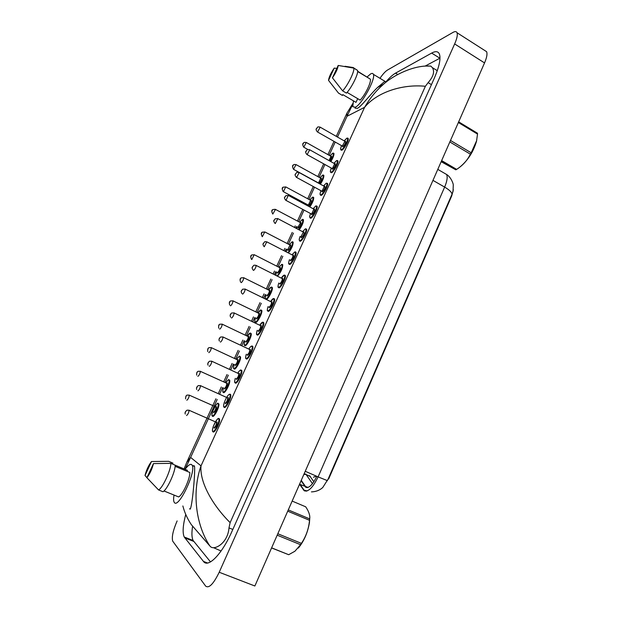 <?xml version="1.0" encoding="UTF-8"?>
<svg xmlns="http://www.w3.org/2000/svg" width="632" height="632" viewBox="0 0 632 632"><rect width="100%" height="100%" fill="white"/><g stroke="black" fill="none" stroke-linecap="round" stroke-linejoin="round"><path stroke-width="0.95" d="M311.434 491.886C315.968 491.728 319.752 490.266 322.762 487.501L328.206 478.914L328.601 479.08L451.675 195.991L453.342 189.75M304.166 473.731L310.43 476.528L304.134 473.795M316.3 476.109L313.448 477.215M328.206 478.914L452.014 194.245L453.041 191.425L453.27 184.955C453.428 183.833 450.932 177.007 446.595 174.479L444.359 173.184M309.593 475.691L313.851 481.774M305.746 474.016L312.492 483.662M185.073 469.347C188.075 465.247 190.295 463.675 191.725 464.654L192.286 465.492C196.031 472.309 178.406 508.807 174.385 502.535L173.99 501.863C173.46 500.489 173.484 498.221 174.061 495.077M175.167 465.184L170.814 463.367C171.122 469.687 162.637 488.125 158.561 489.942L162.945 491.728C167.069 489.934 175.53 471.519 175.167 465.184L187.443 470.342L187.009 471.298M145.012 475.493C146.427 469.995 148.591 465.342 151.498 461.526L145.012 475.493L146.94 477.642M151.498 461.526L168.649 461.328L172.947 463.13L172.512 464.07M163.965 490.961L178.643 496.942C182.656 495.038 190.169 478.574 189.829 472.475L175.111 466.329M153.465 463.58C152.051 469.142 149.863 473.858 146.9 477.721L153.465 463.58L170.814 463.367M146.9 477.721L158.561 489.942M367.137 76.93L370.565 73.968C372.027 73.115 372.967 73.241 373.386 74.339C375.827 78.929 361.717 104.58 355.334 107.235L352.798 106.705L353.438 100.859M357.696 98.647L355.998 102.36L342.797 94.603L342.402 95.456L338.444 93.03M328.529 80.367C328.893 77.278 330.797 73.194 334.217 68.114L328.529 80.367L338.602 93.228M334.217 68.114L336.824 68.39M347.094 92.398L360.185 100.117C365.304 94.808 371.6 81.733 370.297 79.119L357.641 71.234M338.191 65.451C337.851 68.532 335.94 72.664 332.44 77.839L338.191 65.451L353.723 68.098C354.971 70.831 347.956 85.225 342.623 90.858L346.455 93.117C351.819 87.516 358.818 73.146 357.53 70.389L353.62 67.853M353.367 67.561L345.056 66.289M332.44 77.839L342.623 90.858M373.386 74.339L386.207 82.065L384.912 81.291L377.486 87.524C370.463 94.215 361.401 106.476 357.325 108.396L354.987 108.119M271.784 287.094L272.281 287.481L271.784 287.094M261.071 310.036L261.743 310.399C262.833 312.437 257.414 323.039 255.557 322.502L255.573 322.502C257.422 323.039 262.841 312.437 261.751 310.399L261.079 310.036M347.553 138.053L348.153 138.408C349.085 140.185 344.013 149.547 341.738 150.25L341.754 150.242C344.029 149.539 349.101 140.178 348.169 138.4L347.537 138.053M331.468 172.741L331.484 172.734C333.72 172.18 338.847 162.661 337.883 160.836L337.243 160.481L337.867 160.844C338.831 162.661 333.704 172.18 331.468 172.741L330.678 172.433C330.465 170.948 329.746 172.852 331.271 168.088M321.119 195.406L321.135 195.399C323.331 194.996 328.514 185.31 327.526 183.438L327.51 183.438C328.498 185.31 323.315 195.004 321.119 195.406L320.377 195.067C320.155 193.566 319.452 195.47 320.93 190.714C319.887 193.558 319.879 194.909 320.914 194.782C323.584 194.198 329.13 182.04 326.152 183.304L323.537 185.927M310.691 218.238L310.707 218.238C312.864 217.993 318.101 208.125 317.09 206.206L317.074 206.206C318.086 208.125 312.848 217.993 310.691 218.238L309.996 217.874C309.664 216.16 309.222 217.653 310.517 213.521M282.204 264.35L282.741 264.721L282.204 264.35M292.537 241.772L293.13 242.135L292.537 241.772M252.326 346.044L252.753 346.455L252.326 346.044M246.393 359.016L246.401 359.023C248.281 359.877 253.946 348.682 252.761 346.462C253.93 348.682 248.265 359.877 246.393 359.016M263.212 322.225L263.678 322.636C264.832 324.808 259.246 335.75 257.319 335.094L257.327 335.102C259.254 335.758 264.84 324.816 263.686 322.644L263.212 322.225M223.459 392.598L223.467 392.598C225.166 393.728 230.822 382.368 229.653 380.195C230.814 382.368 225.15 393.72 223.459 392.598M235.381 383.134L235.388 383.134C237.213 384.201 242.965 372.738 241.748 370.455L241.013 370.06M239.733 356.385L240.421 356.756C241.566 358.881 235.989 369.973 234.235 369.048L234.251 369.056C236.005 369.973 241.574 358.889 240.429 356.756L239.749 356.393M250.011 333.333L251.117 333.491C252.239 335.576 246.741 346.415 244.94 345.688L244.947 345.688C246.757 346.415 252.247 335.576 251.133 333.491L250.454 333.127M273.996 298.588L274.517 298.999C275.647 301.124 270.133 311.821 268.158 311.363L268.173 311.363C270.148 311.821 275.655 301.124 274.533 298.999L273.814 298.612M284.716 275.133L285.277 275.544C286.375 277.614 280.94 288.081 278.91 287.813L278.925 287.813C280.956 288.081 286.391 277.614 285.293 275.544L284.716 275.133M295.349 251.86L295.958 252.255L295.349 251.86M289.59 264.445L289.598 264.437C291.676 264.532 297.04 254.277 295.974 252.255C297.024 254.277 291.66 264.539 289.59 264.445L288.99 264.042C288.397 264.034 288.548 262.588 289.432 259.697M300.176 241.25L300.192 241.25C302.309 241.171 307.61 231.115 306.567 229.147L306.56 229.147C307.594 231.115 302.293 241.171 300.176 241.25L299.536 240.871C299.197 239.133 298.746 240.689 300.018 236.518M219.162 418.637L219.454 419.008C220.734 421.386 214.793 433.441 213.095 431.925C214.801 433.441 220.742 421.394 219.47 419.008L219.17 418.637M212.597 416.33C214.24 417.665 219.991 406.028 218.791 403.808C219.976 406.028 214.232 417.657 212.589 416.322M230.301 394.25L230.641 394.637C231.881 396.967 226.043 408.714 224.281 407.427C226.051 408.722 231.897 396.967 230.648 394.645L230.309 394.25M330.828 161.595C333.111 157.858 334.138 155.124 333.925 153.394L333.325 153.07L333.909 153.402C334.123 155.124 333.096 157.85 330.82 161.587M320.377 184.196C322.881 180.27 324.034 177.315 323.837 175.34L323.228 175.009L323.821 175.348C324.019 177.315 322.873 180.262 320.369 184.189M309.83 206.956C312.563 202.888 313.843 199.712 313.685 197.445L313.061 197.105L313.67 197.453C313.827 199.712 312.548 202.888 309.822 206.956M299.173 229.874C302.135 225.727 303.558 222.338 303.447 219.707L302.815 219.359L303.439 219.715C303.542 222.33 302.12 225.719 299.165 229.874M288.413 252.95C291.589 248.81 293.169 245.208 293.137 242.135C293.153 245.2 291.581 248.803 288.405 252.942M277.495 276.168C280.885 272.226 282.638 268.41 282.757 264.721C282.63 268.41 280.877 272.218 277.488 276.16M266.285 299.465C268.355 299.268 273.316 289.377 272.289 287.481C273.3 289.369 268.355 299.244 266.277 299.465M484.626 50.41L486.601 51.674C487.493 53.87 486.806 57.615 484.539 62.916L254.87 585.998L219.209 572.252C213.458 584.055 208.931 588.661 205.621 586.069L172.718 541.166C171.556 537.192 173.034 530.446 177.126 520.926M379.966 78.313C382.842 74.118 385.346 71.369 387.487 70.049L453.018 32.39C455.072 31.237 456.407 31.355 457.031 32.746C457.766 34.863 456.976 38.592 454.645 43.94L219.209 572.252M185.753 514.44C182.909 525.2 182.387 532.721 184.212 536.995L203.457 561.421C208.094 568.287 221.99 554.13 231.952 531.401L434.089 78.7C439.24 66.834 441.002 58.618 439.39 54.028C438.134 51.263 435.559 50.947 431.656 53.08L395.561 73.13C392.764 74.726 389.541 77.641 385.899 81.884M192.618 526.124C191.551 532.816 191.717 537.603 193.123 540.502L210.511 561.911M431.656 53.08L439.872 58.215L425.004 66.155M437.415 70.294L436.538 70.223M213.482 547.668L221.074 550.993M426.284 66.084L430.85 66.115L432.359 67.632C434.84 71.59 433.433 76.591 428.133 82.618L425.376 86.276C401.628 83.914 376.632 92.588 364.585 107.322C369.688 98.529 375.993 90.842 383.49 84.254C393.12 75.437 414.031 64.709 430.85 66.115M182.861 505.963C184.52 512.441 187.333 518.651 191.283 524.592L209.832 545.945C195.138 523.659 192.152 491.009 201.016 465.879C199.507 481.379 211.704 504.328 230.135 522.632L425.376 86.276M230.135 522.632L228.989 527.894C227.868 543.394 214.043 550.922 210.29 546.411L209.832 545.945M352.656 104.478L347.031 116.264L346.952 113.128L336.287 136.362M215.899 398.8L186.732 462.379L190.619 457.418L185.002 469.323M193.961 465.594L194.553 466.448C195.383 473.613 191.512 513.927 189.647 508.705M309.751 518.311L309.435 522.64C307.721 532.61 304.032 541.087 298.359 548.062M288.271 509.913L309.68 518.888C310.225 515.578 308.898 511.549 305.69 506.801L292.158 501.081M309.68 518.888L309.522 520.302L287.718 511.177M277.811 533.74L301.401 543.37C305.975 536.56 308.661 529.039 309.467 520.815L309.522 520.302M301.401 543.37L300.579 544.713L277.187 535.178M271.618 547.849L288.682 554.706L294.931 551.222L300.579 544.713M288.682 554.706L271.578 547.944M476.773 139.917L476.496 141.292C473.392 151.743 467.996 160.22 460.301 166.722M458.658 121.85L477.46 133.218L477.516 134.079L458.374 122.513M450.49 140.462L471.172 152.77L476.583 140.817L477.516 134.079M471.172 152.77L470.358 154.153L449.834 141.955M441.649 160.599L456.644 169.368C462.829 165.394 467.396 160.323 470.358 154.153M456.644 169.368L455.822 169.818L441.318 161.35M441.168 161.689L455.822 169.818M301.069 480.778L305.833 487.351C309.088 488.291 312.745 484.618 316.79 476.315M299.931 484.807L304.308 490.827C308.408 492.052 313.006 487.406 318.101 476.891L327.471 480.66M303.392 489.926L307.089 490.961M452.014 194.245C451.809 192.27 449.352 189.876 444.636 187.088C447.108 181.194 447.756 176.992 446.595 174.479L437.794 169.376M305.24 471.282L318.101 476.891L444.636 187.088L432.967 180.381M303.747 474.672L305.169 474.245M299.544 484.246L308.021 487.446M309.877 476.291L305.999 474.6M218.538 418.89C216.697 417.531 210.812 430.384 212.865 431.293C214.683 432.802 220.679 419.648 218.538 418.89M214.066 427.556C215.504 426.608 216.357 424.878 216.61 422.389L217.124 421.986C217.163 424.617 216.215 426.687 214.288 428.188L214.098 427.572M188.984 410.136L189.118 410.287C188.763 412.767 187.909 414.505 186.543 415.508M185.816 411.432L185.405 412.325L185.816 411.432M212.376 415.706C214.13 417.033 219.952 404.306 217.874 403.69C216.097 402.505 210.377 414.963 212.376 415.706M213.537 412.088C214.927 411.124 215.749 409.449 216.01 407.079L216.5 406.692C216.539 409.181 215.623 411.179 213.75 412.704L213.569 412.103M189.039 395.063L189.316 395.182C188.968 397.536 188.131 399.227 186.811 400.238M185.705 397.141L186.108 396.272L185.705 397.141M229.677 394.494C227.749 393.357 221.911 406.115 224.06 406.803C225.964 408.082 231.912 395.04 229.677 394.494M227.67 397.82L228.278 397.567C228.373 400.072 227.433 402.126 225.466 403.722L225.261 403.098M225.245 403.09C226.691 402.094 227.536 400.388 227.789 397.97L227.457 397.82M200.218 385.544L200.518 385.67C200.17 388.08 199.317 389.802 197.942 390.845M197.224 386.768L196.813 387.661L197.224 386.768M240.99 370.06L241.74 370.455C242.949 372.73 237.198 384.201 235.381 383.126M235.017 382.731C234.433 382.692 234.519 381.23 235.294 378.339C234.567 380.748 234.519 382.131 235.159 382.502C237.15 383.561 243.059 370.621 240.737 370.289C240.026 370.186 239.03 371.134 237.75 373.133M238.762 373.599L239.346 373.338C239.488 375.724 238.556 377.754 236.558 379.445L236.328 378.813C237.79 377.786 238.635 376.095 238.88 373.741L238.548 373.591M211.53 361.117L211.823 361.251C211.491 363.582 210.63 365.288 209.255 366.37L209.224 366.355M208.544 362.31L208.133 363.187L208.544 362.31M246.306 354.244C245.532 356.693 245.485 358.075 246.172 358.391C248.258 359.237 254.111 346.399 251.71 346.281C250.991 346.233 250.011 347.173 248.763 349.085M249.766 349.559L250.327 349.298C250.525 351.566 249.601 353.58 247.554 355.358L247.31 354.718M247.262 354.694L247.341 354.726C248.795 353.659 249.648 351.985 249.885 349.701L249.561 349.551M222.756 336.888L223.041 337.014C222.717 339.281 221.864 340.972 220.481 342.094L220.402 342.062M219.77 338.041L219.367 338.918L219.77 338.041M257.216 330.331C256.41 332.835 256.371 334.21 257.098 334.47C259.27 335.102 265.085 322.36 262.588 322.454L259.689 325.235C261.285 322.968 262.32 321.972 262.778 322.241L263.694 322.644M260.692 325.709L261.221 325.448C261.466 327.589 260.55 329.596 258.472 331.46L258.212 330.812M258.148 330.781L258.259 330.836C259.72 329.73 260.566 328.063 260.803 325.843L260.487 325.693M233.895 312.84L234.172 312.974C233.856 315.178 233.003 316.853 231.612 318.014L231.502 317.959M230.909 313.97L230.506 314.831L230.909 313.97M223.444 387.953C222.725 390.268 222.654 391.611 223.238 391.982C225.079 393.096 230.862 380.464 228.705 380.061C228.026 379.935 227.062 380.867 225.806 382.85M226.77 383.292L227.338 383.039C227.425 385.402 226.517 387.392 224.605 388.996L224.407 388.396C225.79 387.384 226.612 385.725 226.864 383.419L226.564 383.284M200.107 371.221L200.376 371.34C200.036 373.63 199.206 375.297 197.879 376.348M196.781 373.251L197.184 372.398L196.781 373.251M233.887 368.677C233.311 368.772 233.413 367.35 234.196 364.411C233.461 366.773 233.398 368.116 234.022 368.44C235.949 369.349 241.685 356.811 239.441 356.606C238.77 356.543 237.814 357.467 236.589 359.371M237.545 359.813L238.09 359.561C238.225 361.812 237.324 363.787 235.381 365.478L235.167 364.862C236.573 363.827 237.395 362.183 237.64 359.94L237.34 359.805M211.088 347.56L211.357 347.679C211.025 349.907 210.195 351.558 208.86 352.648L208.813 352.624M207.778 349.551L208.173 348.698L207.778 349.551M244.892 341.067C244.11 343.468 244.055 344.803 244.726 345.072C246.741 345.783 252.429 333.341 250.106 333.333L247.294 336.074M248.242 336.516L248.763 336.264C248.945 338.397 248.052 340.356 246.077 342.133L245.84 341.509C247.27 340.451 248.092 338.823 248.329 336.643L248.036 336.5M221.99 324.074L222.251 324.2C221.935 326.365 221.097 328.008 219.762 329.13L219.683 329.09M218.68 326.033L219.075 325.188L218.68 326.033M217.187 399.479L190.619 457.418L201.016 465.879L364.585 107.322L347.031 116.264L337.504 137.049M335.213 142.05L329.138 155.298M324.895 164.541L319.065 177.276M314.507 187.206L308.914 199.412M306.694 204.247L306.315 205.068M304.032 210.053L298.691 221.706M296.463 226.556L295.768 228.081M293.469 233.09L288.397 244.157M286.154 249.04L285.143 251.26M282.828 256.3L278.025 266.775M275.773 271.697L274.43 274.62M272.1 279.7L267.581 289.567M265.306 294.528L263.639 298.162M261.293 303.281L257.05 312.532M254.759 317.525L252.761 321.885M250.391 327.052L246.441 335.671M244.134 340.703L241.795 345.799M239.41 351.005L235.752 358.984M233.429 364.056L230.751 369.894M228.342 375.139L224.984 382.478M222.638 387.59L219.612 394.186M454.645 43.94L484.539 62.916M207.573 563.017L203.457 561.421M193.716 541.403L184.773 537.887M397.528 74.331L395.561 73.13M431.435 84.641L428.133 82.618M232.829 529.442L228.989 527.894M270.536 301.567L273.387 298.81C275.963 298.517 270.204 311.157 267.944 310.739C267.162 310.533 267.194 309.159 268.047 306.607C267.194 309.49 267.067 310.944 267.66 310.952L267.565 310.517M271.531 302.041L272.029 301.788C272.329 303.81 271.42 305.793 269.303 307.752L269.027 307.089M268.94 307.049L269.09 307.12C270.559 305.983 271.405 304.332 271.634 302.175L271.325 302.025M244.94 288.982L245.216 289.116C244.908 291.257 244.055 292.924 242.656 294.117L242.514 294.038M241.961 290.08L241.566 290.941L241.961 290.08M278.91 287.813L278.364 287.402C277.772 287.394 277.906 285.948 278.767 283.057M278.791 283.065C277.898 285.672 277.867 287.047 278.704 287.181C281.043 287.394 286.762 274.857 284.108 275.347L281.295 278.088C282.733 276.065 283.728 275.094 284.266 275.157L285.301 275.552M282.283 278.554L282.757 278.301C283.104 280.205 282.204 282.18 280.055 284.218L279.755 283.547M279.652 283.499L279.842 283.594C281.311 282.417 282.164 280.782 282.385 278.688L282.085 278.538M255.905 265.314L256.173 265.448C255.873 267.526 255.02 269.177 253.614 270.409L253.44 270.306M252.926 266.38L252.531 267.233L252.926 266.38M289.448 259.705C288.524 262.367 288.492 263.742 289.377 263.813C291.802 263.82 297.482 251.386 294.741 252.073L291.976 254.783M292.956 255.241L293.398 255.004C293.793 256.79 292.9 258.749 290.72 260.874L290.396 260.194M290.286 260.139L290.507 260.25C291.984 259.041 292.829 257.414 293.05 255.375L292.766 255.225M266.791 241.827L264.287 246.764M263.805 242.87L263.41 243.715L263.805 242.87M255.123 322.115C254.546 322.202 254.664 320.787 255.478 317.88C254.68 320.337 254.633 321.672 255.344 321.885C257.445 322.391 263.086 310.051 260.684 310.233L257.911 312.951C259.515 310.707 260.502 309.735 260.866 310.036L261.751 310.407M258.859 313.393L259.349 313.14C259.586 315.171 258.693 317.106 256.687 318.97L256.434 318.338M256.355 318.299L256.474 318.362C257.888 317.248 258.709 315.637 258.946 313.519L258.662 313.377M232.813 300.777L233.066 300.895C232.75 302.997 231.92 304.632 230.577 305.785L230.467 305.73M229.503 302.696L229.898 301.859L229.503 302.696M266.025 294.883C265.171 297.38 265.132 298.715 265.89 298.873C268.063 299.181 273.672 286.936 271.183 287.315L268.45 290.001C269.793 288.066 270.757 287.102 271.349 287.125L272.297 287.489M269.39 290.443L269.864 290.199C270.141 292.11 269.256 294.038 267.218 295.981L266.949 295.342M266.854 295.294L267.004 295.373C268.418 294.228 269.248 292.632 269.477 290.562L269.2 290.428M243.549 277.646L243.802 277.772C243.486 279.818 242.656 281.43 241.305 282.623L241.163 282.543M240.247 279.534L240.634 278.704L240.247 279.534M276.856 275.844C279.518 274.438 283.902 264.002 281.603 264.563L278.917 267.233L281.753 264.381L282.757 264.729M279.85 267.668L280.292 267.423C280.616 269.224 279.739 271.136 277.661 273.166L277.377 272.51M277.274 272.463L277.456 272.558C278.878 271.381 279.7 269.793 279.929 267.786L279.66 267.644M254.206 254.696L251.789 259.539M250.904 256.553L251.291 255.723L250.904 256.553M275.718 275.268L276.453 272.044L275.773 275.299M300.034 236.526C299.055 239.252 299.039 240.618 299.971 240.626C302.475 240.437 308.108 228.089 305.296 228.974L302.57 231.668L305.43 228.8L306.575 229.155M303.55 232.118L303.96 231.881C304.403 233.556 303.518 235.499 301.298 237.711L300.966 237.016M300.84 236.953L303.36 232.094M275.276 223.538L275.046 223.404C272.463 219.968 274.383 220.592 275.189 218.759L277.843 218.648L275.276 223.538M277.59 218.514L303.534 232.189M274.596 219.533L274.209 220.37L274.596 219.533M310.533 213.529C309.514 216.31 309.498 217.669 310.478 217.613C313.069 217.226 318.662 204.973 315.763 206.048L313.093 208.71L315.889 205.89L317.098 206.222M314.065 209.16L314.444 208.939C314.933 210.503 314.049 212.431 311.805 214.722L311.442 214.09M288.303 195.383L285.98 200.384L311.6 214.098L313.875 209.137M285.98 200.384L285.735 200.249C283.16 196.805 285.151 197.382 285.862 195.644L288.548 195.517L314.049 209.232M285.308 196.386L284.929 197.216L285.308 196.386M324.493 186.377L324.848 186.171C325.377 187.625 324.508 189.537 322.225 191.907L321.846 191.291M296.574 177.41L322.02 191.283L324.311 186.353M296.606 177.402L296.337 177.284C293.769 173.824 295.831 174.393 296.447 172.71C296.55 172.244 297.459 172.196 299.173 172.56L296.606 177.402M295.942 173.413L295.555 174.235L295.942 173.413M298.936 172.433L324.485 186.448M331.287 168.096C330.188 170.98 330.18 172.315 331.263 172.117C334.012 171.343 339.518 159.28 336.469 160.726L333.909 163.317M334.849 163.775L335.165 163.57C335.742 164.92 334.881 166.816 332.566 169.265L332.163 168.657M307.089 154.619L332.361 168.641L334.668 163.735M307.152 154.595L306.86 154.492C304.308 151.001 306.425 151.561 306.962 149.95C307.089 149.46 308.005 149.397 309.712 149.776L307.152 154.595M306.488 150.614L306.109 151.435L306.488 150.614M309.483 149.65L334.842 163.838M341.738 150.25L340.901 149.974C340.727 148.401 339.921 150.558 341.525 145.637M341.541 145.644C340.403 148.575 340.403 149.903 341.541 149.626C344.361 148.662 349.828 136.694 346.699 138.329L344.195 140.873M345.119 141.331L345.412 141.149C346.036 142.382 345.175 144.27 342.828 146.798L342.41 146.197M317.525 132.001L342.291 146.063L344.946 141.299M317.612 131.962L317.303 131.875C314.768 128.391 316.924 128.92 317.398 127.364C317.556 126.842 318.488 126.779 320.179 127.166L317.612 131.962M316.956 127.996L316.577 128.81L316.956 127.996M319.958 127.048L345.112 141.394M287.844 252.658C290.72 250.059 294.07 241.313 291.952 241.977L289.298 244.624L292.087 241.811L293.145 242.143M290.23 245.058L290.649 244.821C291.012 246.512 290.143 248.416 288.034 250.517L287.734 249.861M287.615 249.798L290.041 245.034M264.776 231.912L262.327 236.708M261.482 233.745L261.861 232.924L261.482 233.745M286.841 249.395L286.17 251.789M298.644 229.598C302.286 224.273 303.471 220.931 302.215 219.565L299.608 222.195L302.341 219.407L303.455 219.723M300.532 222.614L300.919 222.393C301.338 223.973 300.477 225.861 298.336 228.041L298.012 227.37M297.885 227.307L300.603 222.725L275.505 209.429L272.795 214.066C271.412 211.562 271.452 210.061 272.913 209.555L275.283 209.303M271.981 211.104L272.36 210.29L271.981 211.104M297.135 226.912L296.606 228.523M309.317 206.68C312.722 201.371 313.756 198.25 312.406 197.318L309.846 199.917L312.524 197.168L313.685 197.46M310.762 200.344L311.118 200.123C311.576 201.6 310.723 203.472 308.55 205.732L308.211 205.131M285.696 186.867L283.428 191.717L308.353 205.123L310.581 200.312M282.401 188.636L282.773 187.83L282.401 188.636M307.35 204.602L307.034 205.455L307.334 204.594M283.428 191.717L283.191 191.599C281.856 189 281.888 187.514 283.294 187.127L285.917 186.985L310.754 200.407M319.879 183.92C323.047 178.714 323.932 175.815 322.518 175.238L320.013 177.797M320.914 178.232L321.246 178.019C321.854 179.022 321.096 180.823 318.978 183.422M293.722 169.431L318.496 182.98L320.732 178.192M296.037 164.589L293.509 169.313C292.205 166.682 292.237 165.205 293.596 164.873C293.698 164.407 294.583 164.352 296.258 164.707L320.906 178.287M292.742 166.335L293.114 165.537L292.742 166.335M330.339 161.318C333.269 156.27 334.012 153.608 332.558 153.323L330.102 155.843L332.661 153.181L333.933 153.418M330.986 156.278L331.294 156.08C332.013 156.546 331.445 158.15 329.58 160.891M306.299 142.477L303.747 147.193C302.373 144.886 302.396 143.417 303.826 142.777C303.945 142.295 304.837 142.232 306.512 142.595L330.812 156.238M303.005 144.207L303.376 143.409L303.005 144.207M329.067 160.607L330.986 156.341M306.473 491.135L304.079 490.195L300.627 485.107M307.539 487.588L305.754 486.893L301.251 480.367M309.806 476.18L305.928 474.498M212.818 431.569C212.186 431.538 212.312 429.918 213.182 426.703C216.247 420.28 218.127 417.594 218.822 418.629L219.47 419.008M216.468 422.326L189.118 410.287L187.119 410.152C185.31 411.432 184.694 412.728 185.263 414.055M218.775 403.801L218.143 403.445C217.637 402.268 215.828 404.867 212.715 411.242C211.838 414.529 211.704 416.109 212.32 415.982M185.595 398.879C185.595 396.462 186.163 395.19 187.301 395.079L189.316 395.182L215.97 406.961M223.965 407.055C223.365 406.992 223.459 405.491 224.242 402.545M226.627 397.354C228.12 395.071 229.219 394.036 229.937 394.242L230.656 394.645M227.646 397.907L200.518 385.67L198.377 385.575C196.702 386.729 196.149 388.04 196.726 389.517M237.727 373.125C239.52 370.66 240.595 369.633 240.966 370.052L241.748 370.463M238.746 373.678L211.823 361.251L209.579 361.188C207.817 362.563 207.328 363.898 208.102 365.193M245.982 358.613C245.398 358.573 245.5 357.12 246.29 354.236M248.747 349.077C250.146 346.992 251.204 345.981 251.915 346.052L252.761 346.462M249.838 349.575L223.041 337.014L220.702 336.99C219.012 338.246 218.585 339.605 219.415 341.075M256.868 334.683C256.276 334.668 256.387 333.214 257.2 330.323M260.763 325.725L234.172 312.974L231.747 312.982C230.095 314.12 229.732 315.518 230.664 317.169M229.637 380.188L228.934 379.824C228.95 379.058 227.899 380.061 225.79 382.842M196.726 375.132C196.426 372.975 196.931 371.695 198.25 371.268L200.376 371.34L226.833 383.308M223.428 387.945C222.669 390.9 222.575 392.338 223.143 392.243M240.421 356.756L239.654 356.385C239.797 355.571 238.77 356.567 236.573 359.363M207.786 351.574C207.438 349.291 207.881 347.979 209.129 347.647L211.357 347.679L237.529 359.892M251.133 333.498L250.296 333.119C249.853 332.843 248.85 333.822 247.278 336.066M218.775 328.213C218.348 325.78 218.735 324.437 219.936 324.2L222.251 324.2L248.226 336.595M244.876 341.059C244.078 343.982 243.968 345.396 244.545 345.309M192.286 465.492L194.553 466.448M357.633 71.519L370.297 79.119M353.723 68.098L357.53 70.389M457.031 32.746L486.601 51.674M193.123 540.502L184.212 536.995M437.281 70.681L432.359 67.632M218.285 393.594L221.319 386.989M223.665 381.878L227.03 374.539M229.44 369.293L232.118 363.447M234.448 358.376L238.106 350.389M240.5 345.183L242.83 340.087M245.145 335.047L249.103 326.428M251.473 321.261L253.472 316.901M255.763 311.9L260.005 302.649M262.359 297.53L264.026 293.888M266.301 288.927L270.828 279.06M273.158 273.98L274.501 271.057M276.761 266.135L281.564 255.652M283.879 250.612L284.898 248.392M287.141 243.502L292.221 232.426M294.52 227.417L295.215 225.9M297.443 221.05L302.791 209.382M305.074 204.405L305.454 203.583M307.673 198.74L313.275 186.535M317.833 176.597L323.679 163.862M327.913 154.611L333.996 141.355M377.486 87.524L383.49 84.254M346.944 113.12L352.782 103.561M186.732 462.379L184.062 468.928M309.435 522.64L309.467 520.815M476.496 141.292L476.583 140.817M270.52 301.559C272.171 299.315 273.182 298.336 273.561 298.612L274.533 299.007M271.602 302.057L245.216 289.116L242.728 289.156C241.298 291.068 240.571 290.728 241.843 293.453M282.267 278.625L256.173 265.448C254.657 265.077 253.803 265.092 253.622 265.511C252.429 267.352 251.307 266.917 252.974 269.935M291.96 254.775L294.883 251.892L295.981 252.271M292.948 255.32L267.052 241.953C265.527 241.566 264.658 241.598 264.445 242.04C263.433 243.92 261.932 243.32 264.05 246.591M229.716 305.051C229.005 302.791 229.321 301.417 230.68 300.927L233.066 300.895L258.923 313.409M240.595 282.07C239.71 279.731 239.955 278.317 241.345 277.827L243.802 277.772L269.461 290.459M266.009 294.875C265.163 297.791 265.037 299.197 265.614 299.11M251.425 259.262C250.367 256.766 250.541 255.312 251.939 254.901L254.451 254.815L279.842 267.739M323.521 185.919L326.27 183.154L327.534 183.454M333.894 163.309L336.579 160.583L337.891 160.852M344.179 140.865L346.802 138.187L348.177 138.424M262.201 236.621C260.921 234.069 261.008 232.576 262.462 232.142L265.021 232.039L290.222 245.129M286.825 249.387L286.138 251.773M297.119 226.904L296.582 228.508M323.845 175.356L322.628 175.096L319.997 177.79M303.952 147.303L307.816 149.468"/></g></svg>
